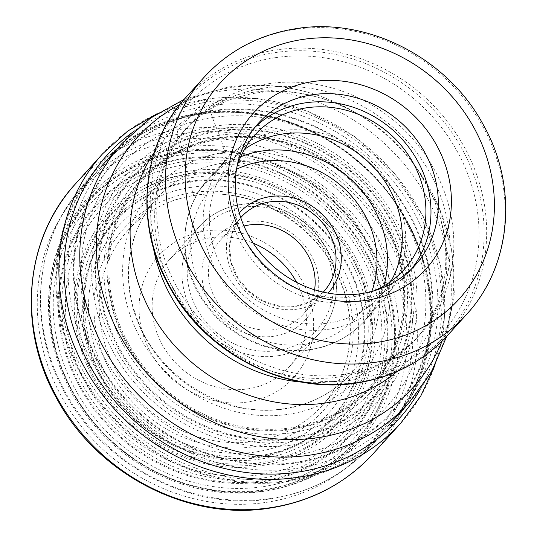 <?xml version="1.0" encoding="UTF-8"?>
<svg xmlns="http://www.w3.org/2000/svg" width="537" height="537" viewBox="0 0 537 537"><rect width="100%" height="100%" fill="white"/><g stroke="black" fill="none" stroke-linecap="round" stroke-linejoin="round"><path stroke-width="0.4" stroke-dasharray="2.69 2.01" d="M217.854 131.565A162.677 147.917 -137.9 0 1 406.865 262.016A162.677 147.917 -137.9 0 1 292.477 437.682A162.677 147.917 42.1 0 1 103.466 307.231A162.677 147.917 42.1 0 1 217.854 131.565L220.808 138.022A2.108 0.705 81.5 0 1 221.123 138.922L224.399 152.347A8.438 2.813 81.5 0 1 223.983 162.892L194.763 195.26A4.215 1.403 81.5 0 1 192.615 192.588L185.889 164.463L180.922 152.065A2.108 0.705 81.5 0 1 180.613 151.186L177.928 140.191A8.438 2.813 81.5 0 1 178.351 129.645L205.731 99.325A4.215 1.403 81.5 0 1 207.873 101.99L212.397 117.563L217.854 131.565M247.208 402.065A90.907 82.658 -137.9 0 1 141.587 329.168A90.907 82.658 -137.9 0 1 205.51 231.004A90.907 82.658 -137.9 0 1 311.131 303.902A90.907 82.658 -137.9 0 1 247.208 402.065M288.644 481.34A195.663 177.901 -137.9 0 1 88.115 386.465A195.663 177.901 -137.9 0 1 91.162 174.901A195.663 177.901 -137.9 0 1 198.891 113.159A195.663 177.901 -137.9 0 1 405.878 218.734A195.663 177.901 -137.9 0 1 381.022 436.594A195.663 177.901 -137.9 0 1 288.644 481.34M411.483 268.997A105.729 96.13 -137.9 0 1 407.932 273.185A105.729 96.13 -137.9 0 1 353.708 301.814A105.729 96.13 -137.9 0 1 243.563 247.678A105.729 96.13 -137.9 0 1 250.98 131.491A105.729 96.13 -137.9 0 1 254.786 127.531M236.985 166.624A100.453 91.337 42.1 0 0 259.646 261.452A100.453 91.337 42.1 0 0 352.494 296.854A100.453 91.337 42.1 0 0 374.41 290.692M390.815 281.469A100.453 91.337 -137.9 0 1 380.411 295.806A100.453 91.337 -137.9 0 1 328.886 322.999A100.453 91.337 -137.9 0 1 224.238 271.568A100.453 91.337 -137.9 0 1 231.286 161.174A100.453 91.337 -137.9 0 1 244.489 149.36M280.26 130.813A105.46 95.888 -137.9 0 1 390.131 184.809A105.46 95.888 -137.9 0 1 382.727 300.713A105.46 95.888 -137.9 0 1 328.637 329.262A105.46 95.888 -137.9 0 1 218.767 275.266A105.46 95.888 -137.9 0 1 226.171 159.368A105.46 95.888 -137.9 0 1 280.26 130.813M314.608 289.799A55.579 50.532 -137.9 0 1 303.043 314.534A55.579 50.532 -137.9 0 1 274.541 329.577A55.579 50.532 -137.9 0 1 216.639 301.123A55.579 50.532 -137.9 0 1 220.539 240.046A55.579 50.532 -137.9 0 1 243.966 226.023M274.279 336.169A60.849 55.331 -137.9 0 1 203.577 287.376A60.849 55.331 -137.9 0 1 246.362 221.667A60.849 55.331 -137.9 0 1 317.065 270.46A60.849 55.331 -137.9 0 1 274.279 336.169M296.619 282.361A80.362 73.066 -137.9 0 1 288.953 367.127A80.362 73.066 -137.9 0 1 247.732 388.882A80.362 73.066 -137.9 0 1 164.013 347.734A80.362 73.066 -137.9 0 1 169.652 259.425A80.362 73.066 -137.9 0 1 210.866 237.663A80.362 73.066 -137.9 0 1 253.196 243.16M185.889 164.463A164.772 149.816 -137.9 0 1 377.336 296.599A164.772 149.816 -137.9 0 1 261.479 474.527A164.772 149.816 42.1 0 1 70.032 342.398A164.772 149.816 42.1 0 1 185.889 164.463M188.547 174.156A154.206 140.211 -137.9 0 1 367.711 297.813A154.206 140.211 -137.9 0 1 259.284 464.324A154.206 140.211 42.1 0 1 80.114 340.673A154.206 140.211 42.1 0 1 188.547 174.156M184.835 161.355A168.356 153.072 42.1 0 0 66.46 343.15A168.356 153.072 42.1 0 0 262.063 478.152A168.356 153.072 -137.9 0 0 380.444 296.357A168.356 153.072 -137.9 0 0 184.835 161.355M184.05 159.187A170.9 155.388 -137.9 0 1 382.619 296.229A170.9 155.388 -137.9 0 1 262.445 480.769A170.9 155.388 42.1 0 1 63.883 343.727A170.9 155.388 42.1 0 1 184.05 159.187M183.775 158.449A171.773 156.186 42.1 0 0 62.99 343.935A171.773 156.186 42.1 0 0 262.566 481.682A171.773 156.186 -137.9 0 0 383.351 296.189A171.773 156.186 -137.9 0 0 183.775 158.449M182.171 154.656A176.431 160.422 -137.9 0 1 387.164 296.135A176.431 160.422 -137.9 0 1 263.103 486.656A176.431 160.422 42.1 0 1 58.11 345.177A176.431 160.422 42.1 0 1 182.171 154.656M181.076 152.387A179.345 163.067 42.1 0 0 54.975 346.05A179.345 163.067 42.1 0 0 263.345 489.865A179.345 163.067 -137.9 0 0 389.453 296.202A179.345 163.067 -137.9 0 0 181.076 152.387M180.922 152.065A179.761 163.443 -137.9 0 1 389.775 296.216A179.761 163.443 -137.9 0 1 263.378 490.328A179.761 163.443 42.1 0 1 54.519 346.177A179.761 163.443 42.1 0 1 180.922 152.065M180.613 151.186A180.781 164.376 42.1 0 0 53.492 346.405A180.781 164.376 42.1 0 0 263.539 491.368A180.781 164.376 -137.9 0 0 390.654 296.156A180.781 164.376 -137.9 0 0 180.613 151.186M266.218 502.363A192.468 175.002 42.1 0 0 401.555 294.531A192.468 175.002 42.1 0 0 177.928 140.191A192.468 175.002 42.1 0 0 42.598 348.03A192.468 175.002 42.1 0 0 266.218 502.363M373.551 453.302A200.905 182.667 42.1 0 0 387.654 232.514A200.905 182.667 42.1 0 0 178.351 129.645A200.905 182.667 42.1 0 0 75.308 184.043M400.931 422.975A200.905 182.667 -137.9 0 0 415.034 202.187A200.905 182.667 -137.9 0 0 205.731 99.325A200.905 182.667 42.1 0 0 102.688 153.716M134.586 130.88A196.69 178.834 42.1 0 1 207.873 101.99A196.69 178.834 -137.9 0 1 401.582 185.977A196.69 178.834 -137.9 0 1 420.397 388.916M208.799 105.802A192.635 175.149 42.1 0 0 73.347 313.816A192.635 175.149 42.1 0 0 297.162 468.284A192.635 175.149 -137.9 0 0 432.614 260.27A192.635 175.149 -137.9 0 0 208.799 105.802M210.162 110.857A187.145 170.155 -137.9 0 1 427.6 260.922A187.145 170.155 -137.9 0 1 296.008 463.008A187.145 170.155 42.1 0 1 78.57 312.937A187.145 170.155 42.1 0 1 210.162 110.857M210.343 111.448A186.487 169.558 42.1 0 0 79.214 312.816A186.487 169.558 42.1 0 0 295.887 462.35A186.487 169.558 -137.9 0 0 427.009 260.982A186.487 169.558 -137.9 0 0 210.343 111.448M212.397 117.563A179.459 163.174 -137.9 0 1 420.901 261.472A179.459 163.174 -137.9 0 1 294.712 455.255A179.459 163.174 42.1 0 1 86.209 311.353A179.459 163.174 42.1 0 1 212.397 117.563M215.552 126.074A169.41 154.032 42.1 0 0 96.432 309.01A169.41 154.032 42.1 0 0 293.262 444.851A169.41 154.032 -137.9 0 0 412.389 261.922A169.41 154.032 -137.9 0 0 215.552 126.074M216.706 128.92A165.96 150.897 -137.9 0 1 409.53 262.002A165.96 150.897 -137.9 0 1 292.833 441.213A165.96 150.897 42.1 0 1 100.01 308.131A165.96 150.897 42.1 0 1 216.706 128.92M217.552 130.9A163.517 148.675 42.1 0 0 102.58 307.473A163.517 148.675 42.1 0 0 292.564 438.588A163.517 148.675 -137.9 0 0 407.543 262.022A163.517 148.675 -137.9 0 0 217.552 130.9M219.465 135.304A158.059 143.715 42.1 0 0 108.32 305.983A158.059 143.715 42.1 0 0 291.967 432.728A158.059 143.715 -137.9 0 0 403.106 262.049A158.059 143.715 -137.9 0 0 219.465 135.304M220.553 137.526A155.186 141.103 -137.9 0 1 400.864 261.969A155.186 141.103 -137.9 0 1 291.739 429.546A155.186 141.103 42.1 0 1 111.434 305.103A155.186 141.103 42.1 0 1 220.553 137.526M220.808 138.022A154.542 140.513 42.1 0 0 112.139 304.902A154.542 140.513 42.1 0 0 291.698 428.828A154.542 140.513 -137.9 0 0 400.367 261.949A154.542 140.513 -137.9 0 0 220.808 138.022M221.123 138.922A153.495 139.56 -137.9 0 1 399.461 262.002A153.495 139.56 -137.9 0 1 291.537 427.754A153.495 139.56 42.1 0 1 113.193 304.667A153.495 139.56 42.1 0 1 221.123 138.922M224.399 152.347A139.224 126.584 42.1 0 0 126.504 302.687A139.224 126.584 42.1 0 0 288.262 414.322A139.224 126.584 42.1 0 0 386.157 263.989A139.224 126.584 42.1 0 0 224.399 152.347M283.972 408.993A130.786 118.912 42.1 0 0 351.05 373.584A130.786 118.912 42.1 0 0 360.233 229.856A130.786 118.912 42.1 0 0 223.983 162.892A130.786 118.912 42.1 0 0 156.905 198.301A130.786 118.912 42.1 0 0 147.722 342.029A130.786 118.912 42.1 0 0 283.972 408.993M194.763 195.26A130.786 118.912 -137.9 0 1 331.014 262.217A130.786 118.912 -137.9 0 1 321.831 405.945A130.786 118.912 -137.9 0 1 254.753 441.354A130.786 118.912 42.1 0 1 118.502 374.39A130.786 118.912 42.1 0 1 127.685 230.662L156.905 198.301C129.048 228.54 120.912 275.669 136.72 317.642C157.187 377.216 225.218 418.873 284.664 408.583C311.379 404.361 333.504 392.695 351.05 373.584L321.831 405.945C350.057 375.316 358.085 327.557 341.881 285.395C321.113 226.312 253.672 185.265 194.414 195.461C167.598 199.697 145.359 211.43 127.685 230.662A130.786 118.912 42.1 0 1 194.763 195.26M192.615 192.588A135.002 122.751 42.1 0 0 97.694 338.37A135.002 122.751 42.1 0 0 254.545 446.63A135.002 122.751 -137.9 0 0 349.473 300.848A135.002 122.751 -137.9 0 0 192.615 192.588M191.32 187.272A140.654 127.887 42.1 0 0 92.418 339.156A140.654 127.887 42.1 0 0 255.84 451.946A140.654 127.887 -137.9 0 0 354.742 300.062A140.654 127.887 -137.9 0 0 191.32 187.272M190.152 181.956A146.185 132.921 -137.9 0 1 360.005 299.183A146.185 132.921 -137.9 0 1 257.21 457.041A146.185 132.921 42.1 0 1 87.363 339.814A146.185 132.921 42.1 0 1 190.152 181.956M190.024 181.291A146.863 133.532 42.1 0 0 86.759 339.881A146.863 133.532 42.1 0 0 257.391 457.645A146.863 133.532 -137.9 0 0 360.663 299.055A146.863 133.532 -137.9 0 0 190.024 181.291M260.25 455.564A147.776 134.364 42.1 0 0 364.16 295.994A147.776 134.364 42.1 0 0 192.468 177.499A147.776 134.364 42.1 0 0 88.558 337.068A147.776 134.364 42.1 0 0 260.25 455.564M260.573 459.075A151.004 137.297 -137.9 0 1 85.128 337.988A151.004 137.297 -137.9 0 1 191.306 174.921A151.004 137.297 -137.9 0 1 366.751 296.015A151.004 137.297 -137.9 0 1 260.573 459.075M189.769 173.357A153.743 139.788 -137.9 0 1 368.395 296.639A153.743 139.788 -137.9 0 1 260.291 462.659A153.743 139.788 42.1 0 1 81.658 339.377A153.743 139.788 42.1 0 1 189.769 173.357M188.688 171.115A156.616 142.406 -137.9 0 1 370.658 296.699A156.616 142.406 -137.9 0 1 260.532 465.821A156.616 142.406 -137.9 0 1 78.563 340.236A156.616 142.406 -137.9 0 1 188.688 171.115M265.842 490.798A182.439 165.879 -137.9 0 1 53.875 344.506A182.439 165.879 -137.9 0 1 182.157 147.5A182.439 165.879 -137.9 0 1 394.124 293.793A182.439 165.879 -137.9 0 1 265.842 490.798M182.379 133.592A193.877 176.277 -137.9 0 1 387.472 238.2A193.877 176.277 -137.9 0 1 362.844 454.074A193.877 176.277 -137.9 0 1 271.306 498.403A193.877 176.277 -137.9 0 1 72.609 404.401A193.877 176.277 -137.9 0 1 75.63 194.77A193.877 176.277 -137.9 0 1 182.379 133.592M199.227 113.643A194.951 177.257 -137.9 0 1 425.727 269.97A194.951 177.257 -137.9 0 1 288.651 480.481A194.951 177.257 42.1 0 1 62.144 324.16A194.951 177.257 42.1 0 1 199.227 113.643M200.469 114.066A193.441 175.888 -137.9 0 1 401.998 213.108A193.441 175.888 -137.9 0 1 388.419 425.693A193.441 175.888 -137.9 0 1 289.208 478.064A193.441 175.888 -137.9 0 1 87.679 379.021A193.441 175.888 -137.9 0 1 101.258 166.436A193.441 175.888 -137.9 0 1 200.469 114.066M121.959 143.5A193.441 175.888 -137.9 0 1 221.177 91.129A193.441 175.888 42.1 0 1 422.706 190.172A193.441 175.888 42.1 0 1 409.127 402.763M179.895 104.467A186.151 169.256 -137.9 0 1 232.42 87.39A186.151 169.256 -137.9 0 1 353.212 111.287A186.151 169.256 -137.9 0 1 417.618 169.43A186.151 169.256 -137.9 0 1 442.058 341.156M154.294 152.293A164.886 149.917 -137.9 0 1 250.625 92.639A164.886 149.917 -137.9 0 1 357.615 113.804A164.886 149.917 -137.9 0 1 414.658 165.309A164.886 149.917 -137.9 0 1 397.085 371.49M153.314 247.57A155.77 141.627 -137.9 0 1 184.788 130.135L188.621 125.886C171.162 145.352 160.805 168.9 157.556 196.542C156.294 208.161 156.515 220.022 158.22 232.118C164.121 270.682 182.452 304.123 213.209 332.443C249.812 365.61 300.599 381.203 344.291 374.282C375.115 369.328 400.307 356.118 419.86 334.652A155.77 141.627 -137.9 0 1 339.968 376.826A155.77 141.627 -137.9 0 1 177.687 297.068A155.77 141.627 -137.9 0 1 188.621 125.886A155.77 141.627 -137.9 0 1 268.513 83.712A155.77 141.627 -137.9 0 1 430.795 163.47A155.77 141.627 -137.9 0 1 419.86 334.652L416.027 338.901A155.77 141.627 42.1 0 1 336.135 381.069A155.77 141.627 -137.9 0 1 302.405 382.176M184.178 99.358L228.091 87.061C272.125 81.04 313.83 89.115 353.212 111.287L357.615 113.804C323.308 95.022 289.443 88.102 256.035 93.049C226.305 97.969 202.55 110.333 184.788 130.135A155.77 141.627 -137.9 0 1 264.681 87.961A155.77 141.627 42.1 0 1 426.955 167.712A155.77 141.627 42.1 0 1 416.027 338.901C431.513 321.838 441.058 300.686 444.67 275.441C446.119 264.58 446.18 253.303 444.851 241.61C441.79 215.035 431.721 189.601 414.658 165.309L417.618 169.43L439.259 207.953L451.765 250.074L454.349 293.652L446.703 336.377M275.374 57.66A171.209 155.67 -137.9 0 1 474.299 194.951A171.209 155.67 -137.9 0 1 353.91 379.834A171.209 155.67 42.1 0 1 154.985 242.543A171.209 155.67 42.1 0 1 275.374 57.66M275.575 52.532A175.317 159.402 -137.9 0 1 479.273 193.119A175.317 159.402 -137.9 0 1 355.997 382.425A175.317 159.402 -137.9 0 1 152.307 241.845A175.317 159.402 -137.9 0 1 275.575 52.532M185.554 97.808A176.861 160.805 -137.9 0 1 276.266 49.928A176.861 160.805 42.1 0 1 460.518 140.479A176.861 160.805 42.1 0 1 448.1 334.846M204.067 77.301A176.861 160.805 -137.9 0 1 294.779 29.421A176.861 160.805 42.1 0 1 479.031 119.973A176.861 160.805 42.1 0 1 466.613 314.34M382.727 300.713L364.489 320.911A105.46 95.888 42.1 0 1 310.399 349.466A105.46 95.888 -137.9 0 1 200.529 295.471A105.46 95.888 -137.9 0 1 207.933 179.566A105.46 95.888 -137.9 0 1 240.704 156.784M371.792 291.437A97.022 88.216 -137.9 0 1 306.11 344.136A97.022 88.216 -137.9 0 1 197.576 279.462A97.022 88.216 -137.9 0 1 236.508 169.303M226.171 159.368L207.933 179.566C178.371 211.148 176.948 264.566 204.154 302.365C227.339 336.504 270.782 356.152 309.708 349.876C331.631 346.425 349.889 336.773 364.489 320.911A105.46 95.888 42.1 0 0 383.821 285.993M239.301 212.967A59.795 54.371 42.1 0 0 235.347 278.609A59.795 54.371 42.1 0 0 297.572 309.111A59.795 54.371 42.1 0 0 328.067 293.108M303.043 314.534L323.932 291.396A55.579 50.532 -137.9 0 1 295.424 306.446A55.579 50.532 -137.9 0 1 237.522 277.985A55.579 50.532 -137.9 0 1 241.428 216.908L220.539 240.046M277.783 350.554A76.147 69.233 42.1 0 0 331.322 268.332A76.147 69.233 42.1 0 0 242.858 207.275A76.147 69.233 42.1 0 0 189.313 289.497A76.147 69.233 42.1 0 0 277.783 350.554M277.575 355.83A80.362 73.066 -137.9 0 1 193.857 314.682A80.362 73.066 -137.9 0 1 199.495 226.366A80.362 73.066 -137.9 0 1 240.71 204.61A80.362 73.066 -137.9 0 1 324.435 245.758A80.362 73.066 -137.9 0 1 318.79 334.074A80.362 73.066 -137.9 0 1 277.575 355.83M435.077 365.086L444.623 316.233L440.562 265.432L423.19 216.277L393.755 172.209L354.319 136.317L307.667 111.139L257.069 98.432L206.074 99.117L156.797 113.851M381.022 436.594L362.844 454.074C337.243 478.333 306.473 493.248 270.534 498.819C191.783 511.821 103.373 465.948 64.534 392.279C28.77 328.436 33.093 247.832 75.63 194.77L91.162 174.901M388.419 425.693C453.107 358.078 440.937 233.501 362.522 165.866C318.119 125.255 255.974 105.554 200.126 114.267C160.415 120.536 127.457 137.922 101.258 166.436M415.289 265.043L407.932 273.185M258.337 123.342L250.98 131.491M254.894 135.022L231.286 161.174M404.019 269.655L380.411 295.806M323.254 292.135L310.869 301.418L295.773 306.238L279.401 306.103L263.298 300.982L249.04 291.343L238.019 278.126L231.313 262.62L229.534 246.349L232.803 230.883L240.764 217.66M288.953 367.127L318.79 334.074C340.914 310.42 342.331 270.494 322.274 241.717C304.741 215.042 271.078 199.542 241.059 204.409C224.406 207.034 210.551 214.35 199.495 226.366L169.652 259.425"/><path stroke-width="0.81" d="M366.422 300.331A116.274 105.715 42.1 0 0 448.18 174.773A116.274 105.715 42.1 0 0 313.084 81.537A116.274 105.715 42.1 0 0 231.326 207.094A116.274 105.715 42.1 0 0 366.422 300.331M361.059 293.665A105.729 96.13 -137.9 0 1 250.913 239.536A105.729 96.13 -137.9 0 1 258.337 123.342A105.729 96.13 -137.9 0 1 312.561 94.72A105.729 96.13 -137.9 0 1 422.706 148.85A105.729 96.13 -137.9 0 1 415.289 265.043A105.729 96.13 -137.9 0 1 361.059 293.665M254.786 127.531A105.729 96.13 -137.9 0 1 305.211 102.869A105.729 96.13 -137.9 0 1 413.772 154.455A105.729 96.13 -137.9 0 1 411.483 268.997M374.41 290.692A100.453 91.337 42.1 0 0 404.019 269.655A100.453 91.337 42.1 0 0 411.067 159.261A100.453 91.337 42.1 0 0 306.419 107.83A100.453 91.337 42.1 0 0 254.894 135.022A100.453 91.337 42.1 0 0 236.985 166.624M244.489 149.36A100.453 91.337 -137.9 0 1 282.811 133.975A100.453 91.337 -137.9 0 1 382.089 177.351A100.453 91.337 -137.9 0 1 390.815 281.469M243.966 226.023A55.579 50.532 -137.9 0 1 249.047 224.996A55.579 50.532 -137.9 0 1 314.608 289.799M253.196 243.16A80.362 73.066 -137.9 0 1 296.619 282.361M373.551 453.302C345.962 483.293 311.379 501.558 269.816 508.103C188.259 521.581 96.526 473.99 56.257 397.595C16.909 327.637 24.662 238.542 75.308 184.043A200.905 182.667 42.1 0 0 61.205 404.831A200.905 182.667 42.1 0 0 270.507 507.693A200.905 182.667 42.1 0 0 373.551 453.302L400.931 422.975A200.905 182.667 -137.9 0 1 297.887 477.366A200.905 182.667 42.1 0 1 88.585 374.504A200.905 182.667 42.1 0 1 102.688 153.716L127.645 131.129L156.797 113.851M420.397 388.916A196.69 178.834 -137.9 0 1 298.095 472.097A196.69 178.834 42.1 0 1 83.685 353.782A196.69 178.834 42.1 0 1 134.586 130.88M446.703 336.377L431.54 371.664L409.127 402.763A193.441 175.888 42.1 0 1 309.909 455.134A193.441 175.888 -137.9 0 1 108.387 356.091A193.441 175.888 -137.9 0 1 121.959 143.5L101.258 166.436M442.058 341.156A186.151 169.256 -137.9 0 1 317.81 437.668A186.151 169.256 -137.9 0 1 110.575 316.018A186.151 169.256 -137.9 0 1 179.895 104.467M397.085 371.49A164.886 149.917 -137.9 0 1 326.254 402.904A164.886 149.917 -137.9 0 1 160.12 327.241A164.886 149.917 -137.9 0 1 154.294 152.293M302.405 382.176A155.77 141.627 -137.9 0 1 153.314 247.57M357.394 382.727A176.861 160.805 -137.9 0 1 173.136 292.175A176.861 160.805 -137.9 0 1 185.554 97.808C141.124 145.628 134.243 223.835 168.766 285.409C204.188 352.836 285.127 394.87 356.957 382.982C393.493 377.229 423.874 361.179 448.1 334.846A176.861 160.805 42.1 0 1 357.394 382.727M204.067 77.301C228.601 50.659 259.264 34.449 296.075 28.662C368.006 16.815 448.368 58.54 483.743 125.591C518.373 187.111 511.573 265.936 466.613 314.34A176.861 160.805 42.1 0 1 375.907 362.22A176.861 160.805 -137.9 0 1 191.655 271.668A176.861 160.805 -137.9 0 1 204.067 77.301L185.554 97.808M376.692 342.452A161.04 146.426 -137.9 0 1 189.581 213.317A161.04 146.426 -137.9 0 1 302.821 39.416A161.04 146.426 -137.9 0 1 489.925 168.551A161.04 146.426 -137.9 0 1 376.692 342.452M240.704 156.784A105.46 95.888 -137.9 0 1 262.022 151.018A105.46 95.888 42.1 0 1 383.821 285.993M236.508 169.303A97.022 88.216 -137.9 0 1 261.6 161.563A97.022 88.216 -137.9 0 1 352.816 197.515A97.022 88.216 -137.9 0 1 371.792 291.437M328.067 293.108A59.795 54.371 42.1 0 0 332.51 227.326A59.795 54.371 42.1 0 0 270.145 196.589A59.795 54.371 42.1 0 0 239.301 212.967M240.764 217.66L241.428 216.908A55.579 50.532 -137.9 0 1 269.93 201.858A55.579 50.532 -137.9 0 1 327.832 230.319A55.579 50.532 -137.9 0 1 323.932 291.396L323.254 292.135M75.308 184.043L102.688 153.716M400.931 422.975L420.854 395.843L435.077 365.086M184.178 99.358L150.615 118.039L121.959 143.5M409.127 402.763L388.419 425.693M466.613 314.34L448.1 334.846"/></g></svg>
